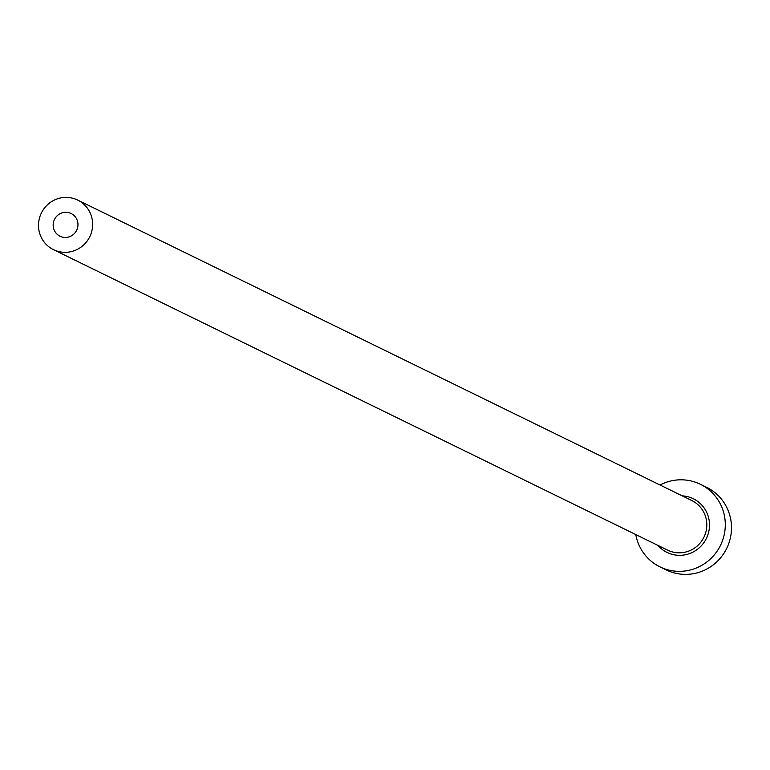 <?xml version="1.0" encoding="UTF-8"?>
<svg xmlns="http://www.w3.org/2000/svg" width="770" height="770" viewBox="0 0 770 770"><rect width="100%" height="100%" fill="white"/><g stroke="black" fill="none" stroke-linecap="round" stroke-linejoin="round"><path stroke-width="1.16" d="M53.159 224.965A12.647 12.349 -63.9 0 0 60.012 236.226A12.647 12.349 -63.9 0 0 77.972 224.763A12.647 12.349 -63.9 0 0 71.129 213.511A12.647 12.349 -63.9 0 0 53.159 224.965M92.641 224.648A27.585 26.94 -63.9 0 0 77.693 200.084A27.585 26.94 -63.9 0 0 38.5 225.09A27.585 26.94 -63.9 0 0 53.448 249.644A27.585 26.94 -63.9 0 0 92.641 224.648M635.779 534.563A45.979 44.91 -63.9 0 0 659.967 566.874A45.979 44.91 -63.9 0 0 725.292 525.207A45.979 44.91 -63.9 0 0 700.382 484.272A45.979 44.91 -63.9 0 0 660.034 485.004M659.967 566.874L666.175 569.916A45.979 44.91 -63.9 0 0 731.5 528.249A45.979 44.91 -63.9 0 0 706.591 487.314L700.382 484.272M682.22 495.861A29.886 29.193 116.1 0 1 709.497 525.332A29.886 29.193 116.1 0 1 690.247 553.322A29.886 29.193 116.1 0 1 657.965 545.42M53.448 249.644L667.609 550.136A27.585 26.94 -63.9 0 0 706.802 525.14A27.585 26.94 -63.9 0 0 691.855 500.577L77.693 200.084"/></g></svg>
